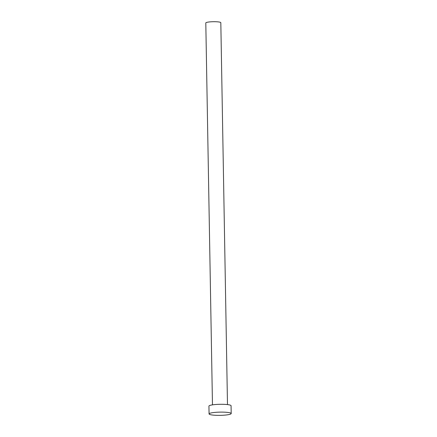<?xml version="1.0" encoding="UTF-8"?>
<svg xmlns="http://www.w3.org/2000/svg" width="437" height="437" viewBox="0 0 437 437"><rect width="100%" height="100%" fill="white"/><g stroke="black" fill="none" stroke-linecap="round" stroke-linejoin="round"><path stroke-width="0.66" d="M212.469 404.859L205.8 22.942A7.511 1.098 -1 0 1 209.907 21.888A7.511 1.098 -1 0 1 217.752 21.85A7.511 1.098 -1 0 1 220.816 22.68L227.486 404.596M209.072 413.926L208.935 406.11A11.067 1.617 -1 0 1 214.982 404.558A11.067 1.617 -1 0 1 226.541 404.498A11.067 1.617 -1 0 1 231.064 405.722L231.2 413.539A11.067 1.617 -1 0 1 225.148 415.09A11.067 1.617 -1 0 1 213.589 415.15A11.067 1.617 -1 0 1 209.072 413.926A11.067 1.617 -1 0 1 215.119 412.381A11.067 1.617 -1 0 1 226.677 412.32A11.067 1.617 -1 0 1 231.2 413.539"/></g></svg>

